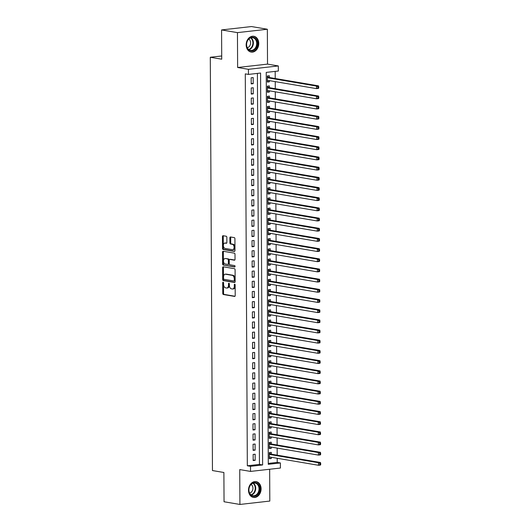 <?xml version="1.0" encoding="UTF-8"?>
<svg xmlns="http://www.w3.org/2000/svg" width="531" height="531" viewBox="0 0 531 531"><rect width="100%" height="100%" fill="white"/><g stroke="black" fill="none" stroke-linecap="round" stroke-linejoin="round"><path stroke-width="0.8" d="M223.126 282.173A0.704 0.431 -96.5 0 0 222.695 282.797L222.755 293.411A1.009 0.617 -96.5 0 0 223.378 294.519L234.602 296.424A1.009 0.617 -96.5 0 0 234.709 296.424A1.009 0.617 -96.5 0 0 235.22 295.528L235.16 284.915A0.704 0.431 -96.5 0 0 234.29 284.762L234.297 286.136A3.226 1.971 -96.5 0 1 232.664 289.01A3.226 1.971 -96.5 0 1 232.319 288.997L231.383 288.837A3.226 1.971 -96.5 0 1 229.372 285.3L229.365 283.926A0.704 0.431 -96.5 0 0 228.496 283.78L228.503 285.154A3.226 1.971 -96.5 0 1 226.87 288.021A3.226 1.971 -96.5 0 1 226.525 288.014L225.589 287.855A3.226 1.971 -96.5 0 1 223.578 284.317L223.571 282.943A0.704 0.431 -96.5 0 0 223.126 282.173M223.511 282.592A0.704 0.431 -96.5 0 0 223.505 282.704L223.558 293.324A1.009 0.617 -96.5 0 0 224.188 294.426L234.994 296.258M235.107 284.556A0.704 0.431 -96.5 0 0 235.1 284.669L235.107 286.043L234.297 286.136M229.306 283.574A0.704 0.431 -96.5 0 0 229.299 283.687L229.306 285.061L228.503 285.154M246.165 44.883A8.018 6.246 99.6 0 0 251.123 52.071A8.018 6.246 99.6 0 0 258.77 43.456A8.018 6.246 99.6 0 0 253.805 36.267A8.018 6.246 99.6 0 0 246.165 44.883M248.495 490.239A8.018 6.246 99.6 0 0 253.46 497.428A8.018 6.246 99.6 0 0 261.099 488.812A8.018 6.246 99.6 0 0 256.141 481.624A8.018 6.246 99.6 0 0 248.495 490.239M226.85 237.357A1.009 0.617 -96.5 0 0 226.219 236.249L223.073 235.718A1.009 0.617 -96.5 0 0 222.967 235.711A1.009 0.617 -96.5 0 0 222.456 236.607L222.516 248.402A1.009 0.617 -96.5 0 0 223.146 249.504L234.363 251.409A1.009 0.617 -96.5 0 0 234.476 251.409A1.009 0.617 -96.5 0 0 234.981 250.513L234.921 238.724A1.009 0.617 -96.5 0 0 234.29 237.616L230.487 236.972A1.009 0.617 -96.5 0 0 230.381 236.972A1.009 0.617 -96.5 0 0 229.87 237.868L229.896 242.913A1.009 0.617 -96.5 0 0 230.527 244.021L232.412 244.34A2.701 1.653 -96.5 0 1 234.085 247.061A2.701 1.653 -96.5 0 1 232.731 249.689A2.701 1.653 -96.5 0 1 232.439 249.683L225.051 248.428A2.701 1.653 -96.5 0 1 223.378 245.707A2.701 1.653 -96.5 0 1 224.739 243.079A2.701 1.653 -96.5 0 1 225.025 243.085L226.259 243.291A1.009 0.617 -96.5 0 0 226.365 243.298A1.009 0.617 -96.5 0 0 226.876 242.401L226.85 237.357M248.455 74.413L248.428 69.322L278.324 65.944L278.35 71.028L266.23 72.402L268.281 464.313L280.401 462.946L280.428 468.037L250.532 471.415L250.506 466.324L262.626 464.957L260.575 73.039L248.455 74.413L245.282 73.875L247.333 465.787L250.506 466.324M250.532 471.415L239.74 469.583L239.919 504.45L224.042 501.755L223.89 472.49L212.46 470.552L210.296 57.262L221.726 59.2L221.573 29.935L237.45 32.623L237.629 67.49L248.428 69.322M223.232 266.788A1.009 0.617 -96.5 0 0 223.126 266.788A1.009 0.617 -96.5 0 0 222.615 267.684L222.681 279.472A1.009 0.617 -96.5 0 0 223.305 280.58L234.529 282.485A1.009 0.617 -96.5 0 0 234.636 282.485A1.009 0.617 -96.5 0 0 235.147 281.589L235.087 269.801A1.009 0.617 -96.5 0 0 234.456 268.693L223.232 266.788M222.595 263.934L222.535 252.145A1.009 0.617 -96.5 0 1 223.047 251.249A1.009 0.617 -96.5 0 1 223.153 251.256L234.377 253.154A1.009 0.617 -96.5 0 1 235.001 254.263L235.027 259.307A1.009 0.617 -96.5 0 1 234.516 260.203A1.009 0.617 -96.5 0 1 234.41 260.203L229.863 259.427A1.009 0.617 -96.5 0 0 229.75 259.427A1.009 0.617 -96.5 0 0 229.239 260.323L229.259 263.668A1.009 0.617 -96.5 0 0 229.89 264.777L234.629 265.58A0.704 0.431 -96.5 0 1 234.636 266.98L223.226 265.042A1.009 0.617 -96.5 0 1 222.595 263.934L223.405 263.847L223.345 252.052L222.535 252.145M221.573 29.935L251.468 26.55L267.345 29.245L237.45 32.623M239.919 504.45L269.814 501.065L269.648 469.251M269.37 80.632L269.376 81.84L267.352 81.502M269.35 77.519L269.343 75.734L267.319 75.966L267.352 82.073L269.376 81.84M269.423 90.814L269.429 92.022L267.405 91.677M269.403 87.695L269.396 85.916L267.372 86.141L267.405 92.248L269.429 92.022M269.476 100.99L269.482 102.204L267.458 101.859M269.456 97.877L269.449 96.098L267.425 96.323L267.458 102.43L269.482 102.204M269.529 111.171L269.536 112.38L267.511 112.041M269.509 108.058L269.502 106.273L267.478 106.505L267.511 112.612L269.536 112.38M269.582 121.353L269.589 122.561L267.564 122.216M269.562 118.234L269.556 116.455L267.531 116.681L267.564 122.787L269.589 122.561M269.635 131.529L269.642 132.743L267.617 132.398M269.615 128.416L269.609 126.63L267.591 126.863L267.617 132.969L269.642 132.743M269.688 141.711L269.695 142.919L267.67 142.58M269.668 138.598L269.662 136.812L267.644 137.044L267.67 143.151L269.695 142.919M269.741 151.893L269.748 153.101L267.724 152.755M269.721 148.773L269.715 146.994L267.697 147.22L267.724 153.326L269.748 153.101M269.794 162.068L269.801 163.282L267.777 162.937M269.775 158.955L269.768 157.169L267.75 157.402L267.777 163.508L269.801 163.282M269.848 172.25L269.854 173.458L267.83 173.119M269.828 169.13L269.821 167.351L267.803 167.577L267.83 173.69L269.854 173.458M269.901 182.432L269.907 183.64L267.883 183.295M269.881 179.312L269.874 177.533L267.856 177.759L267.883 183.865L269.907 183.64M269.954 192.607L269.96 193.822L267.936 193.476M269.934 189.494L269.927 187.708L267.909 187.941L267.943 194.047L269.96 193.822M270.007 202.789L270.013 203.997L267.989 203.652M269.987 199.669L269.98 197.89L267.963 198.116L267.996 204.229L270.013 203.997M270.06 212.971L270.067 214.179L268.042 213.834M270.04 209.851L270.033 208.072L268.016 208.298L268.049 214.405L270.067 214.179M270.113 223.146L270.12 224.354L268.095 224.016M270.1 220.033L270.087 218.248L268.069 218.48L268.102 224.586L270.12 224.354M270.166 233.328L270.173 234.536L268.148 234.191M270.153 230.208L270.14 228.43L268.122 228.655L268.155 234.768L270.173 234.536M270.219 243.51L270.226 244.718L268.201 244.373M270.206 240.39L270.193 238.611L268.175 238.837L268.208 244.944L270.226 244.718M270.272 253.685L270.279 254.893L268.255 254.555M270.259 250.572L270.246 248.787L268.228 249.019L268.261 255.126L270.279 254.893M270.325 263.867L270.332 265.075L268.308 264.73M270.312 260.748L270.299 258.969L268.281 259.194L268.314 265.308L270.332 265.075M270.379 274.042L270.385 275.257L268.361 274.912M270.365 270.929L270.352 269.151L268.334 269.376L268.367 275.483L270.385 275.257M270.432 284.224L270.438 285.432L268.414 285.094M270.418 281.111L270.405 279.326L268.387 279.558L268.42 285.665L270.438 285.432M270.485 294.406L270.491 295.614L268.467 295.269M270.471 291.287L270.458 289.508L268.44 289.734L268.474 295.84L270.491 295.614M270.538 304.582L270.544 305.796L268.52 305.451M270.525 301.469L270.511 299.683L268.494 299.915L268.527 306.022L270.544 305.796M270.591 314.764L270.598 315.972L268.573 315.633M270.578 311.651L270.564 309.865L268.547 310.097L268.58 316.204L270.598 315.972M270.644 324.945L270.651 326.153L268.626 325.808M270.631 321.826L270.618 320.047L268.6 320.273L268.633 326.379L270.651 326.153M270.697 335.121L270.704 336.335L268.679 335.99M270.684 332.008L270.671 330.222L268.653 330.455L268.686 336.561L270.704 336.335M270.75 345.303L270.757 346.511L268.739 346.172M270.737 342.183L270.724 340.404L268.706 340.637L268.739 346.743L270.757 346.511M270.803 355.485L270.81 356.693L268.792 356.347M270.79 352.365L270.783 350.586L268.759 350.812L268.792 356.918L270.81 356.693M270.856 365.66L270.863 366.875L268.845 366.529M270.843 362.547L270.837 360.761L268.812 360.994L268.845 367.1L270.863 366.875M270.91 375.842L270.916 377.05L268.898 376.705M270.896 372.722L270.89 370.943L268.865 371.169L268.898 377.282L270.916 377.05M270.963 386.024L270.969 387.232L268.951 386.887M270.949 382.904L270.943 381.125L268.918 381.351L268.951 387.457L270.969 387.232M271.016 396.199L271.022 397.414L269.005 397.069M271.002 393.086L270.996 391.301L268.971 391.533L269.005 397.639L271.022 397.414M271.075 406.381L271.075 407.589L269.058 407.244M271.056 403.261L271.049 401.482L269.025 401.708L269.058 407.821L271.075 407.589M271.129 416.563L271.135 417.771L269.111 417.426M271.109 413.443L271.102 411.664L269.078 411.89L269.111 417.997L271.135 417.771M271.182 426.738L271.188 427.946L269.164 427.608M271.162 423.625L271.155 421.84L269.131 422.072L269.164 428.178L271.188 427.946M271.235 436.92L271.241 438.128L269.217 437.783M271.215 433.8L271.208 432.022L269.184 432.247L269.217 438.36L271.241 438.128M271.288 447.102L271.295 448.31L269.27 447.965M271.268 443.982L271.261 442.204L269.237 442.429L269.27 448.536L271.295 448.31M253.134 454.436L253.168 460.543L255.185 460.317L255.152 454.211L253.134 454.436M253.081 444.255L253.114 450.368L255.132 450.135L255.099 444.029L253.081 444.255M253.028 434.079L253.061 440.186L255.079 439.96L255.046 433.847L253.028 434.079M252.975 423.897L253.008 430.004L255.026 429.778L254.993 423.672L252.975 423.897M252.922 413.715L252.955 419.829L254.973 419.596L254.94 413.49L252.922 413.715M252.869 403.54L252.895 409.647L254.92 409.421L254.887 403.308L252.869 403.54M252.816 393.358L252.842 399.465L254.867 399.239L254.834 393.132L252.816 393.358M252.763 383.183L252.789 389.289L254.814 389.057L254.78 382.951L252.763 383.183M252.71 373.001L252.736 379.107L254.761 378.882L254.727 372.769L252.71 373.001M252.656 362.819L252.683 368.926L254.707 368.7L254.674 362.593L252.656 362.819M252.603 352.644L252.63 358.75L254.654 358.518L254.621 352.411L252.603 352.644M252.544 342.462L252.577 348.568L254.601 348.343L254.568 342.236L252.544 342.462M252.49 332.28L252.524 338.386L254.548 338.161L254.515 332.054L252.49 332.28M252.437 322.105L252.471 328.211L254.495 327.979L254.462 321.872L252.437 322.105M252.384 311.923L252.417 318.029L254.442 317.803L254.409 311.697L252.384 311.923M252.331 301.741L252.364 307.854L254.389 307.622L254.356 301.515L252.331 301.741M252.278 291.565L252.311 297.672L254.329 297.44L254.303 291.333L252.278 291.565M252.225 281.384L252.258 287.49L254.276 287.264L254.249 281.158L252.225 281.384M252.172 271.202L252.205 277.315L254.223 277.082L254.196 270.976L252.172 271.202M252.119 261.026L252.152 267.133L254.17 266.907L254.143 260.794L252.119 261.026M252.066 250.844L252.099 256.951L254.117 256.725L254.09 250.619L252.066 250.844M252.013 240.662L252.046 246.776L254.064 246.543L254.037 240.437L252.013 240.662M251.959 230.487L251.993 236.594L254.01 236.368L253.977 230.255L251.959 230.487M251.906 220.305L251.94 226.412L253.957 226.186L253.924 220.08L251.906 220.305M251.853 210.13L251.886 216.236L253.904 216.004L253.871 209.898L251.853 210.13M251.8 199.948L251.833 206.055L253.851 205.829L253.818 199.716L251.8 199.948M251.747 189.766L251.78 195.873L253.798 195.647L253.765 189.54L251.747 189.766M251.694 179.591L251.727 185.697L253.745 185.465L253.712 179.359L251.694 179.591M251.641 169.409L251.674 175.515L253.692 175.29L253.659 169.177L251.641 169.409M251.588 159.227L251.621 165.333L253.639 165.108L253.606 159.001L251.588 159.227M251.535 149.052L251.568 155.158L253.586 154.926L253.552 148.819L251.535 149.052M251.482 138.87L251.515 144.976L253.533 144.751L253.499 138.644L251.482 138.87M251.428 128.688L251.462 134.801L253.479 134.569L253.446 128.462L251.428 128.688M251.375 118.513L251.409 124.619L253.426 124.387L253.393 118.28L251.375 118.513M251.322 108.331L251.355 114.437L253.373 114.211L253.34 108.105L251.322 108.331M251.269 98.149L251.302 104.262L253.32 104.03L253.287 97.923L251.269 98.149M251.216 87.973L251.249 94.08L253.267 93.848L253.234 87.741L251.216 87.973M247.333 465.787L259.453 464.419L257.402 73.397M253.214 83.672L253.181 77.566L251.163 77.791L251.196 83.898L253.214 83.672L251.19 83.327M268.274 463.417L277.228 462.408L277.209 458.273M277.189 455.16L277.155 448.091M277.136 444.978L277.096 437.916M277.082 434.796L277.043 427.734M277.029 424.621L276.99 417.558M276.976 414.439L276.936 407.377M276.923 404.257L276.883 397.195M276.87 394.082L276.83 387.019M276.817 383.9L276.777 376.837M276.764 373.718L276.724 366.655M276.711 363.543L276.671 356.48M276.658 353.361L276.618 346.298M276.605 343.179L276.565 336.116M276.551 333.003L276.512 325.941M276.498 322.821L276.459 315.759M276.445 312.64L276.405 305.577M276.392 302.464L276.352 295.402M276.339 292.282L276.299 285.22M276.286 282.107L276.246 275.038M276.233 271.925L276.193 264.863M276.18 261.743L276.14 254.681M276.12 251.568L276.087 244.506M276.067 241.386L276.034 234.324M276.014 231.204L275.981 224.142M275.961 221.029L275.928 213.966M275.908 210.847L275.874 203.785M275.854 200.665L275.821 193.603M275.801 190.49L275.768 183.427M275.748 180.308L275.715 173.245M275.695 170.126L275.662 163.063M275.642 159.95L275.609 152.888M275.589 149.769L275.556 142.706M275.536 139.587L275.503 132.524M275.483 129.411L275.45 122.349M275.43 119.229L275.397 112.167M275.377 109.054L275.337 101.985M275.323 98.872L275.284 91.81M275.27 88.69L275.231 81.628M275.217 78.515L275.177 71.386M271.321 454.164L271.314 452.379L269.29 452.611L269.323 458.718L271.348 458.485L271.341 457.277M221.706 55.967L210.296 57.262M237.629 67.49L267.524 64.112L267.345 29.245M267.524 64.112L278.324 65.944M277.228 462.408L280.401 462.946M259.453 464.419L262.626 464.957M271.348 458.485L269.323 458.147M255.185 460.317L253.161 459.972M255.132 450.135L253.108 449.79M255.079 439.96L253.055 439.615M255.026 429.778L253.002 429.433M254.973 419.596L252.948 419.258M254.92 409.421L252.895 409.076M254.867 399.239L252.842 398.894M254.814 389.057L252.789 388.719M254.761 378.882L252.736 378.537M254.707 368.7L252.683 368.355M254.654 358.518L252.63 358.179M254.601 348.343L252.577 347.997M254.548 338.161L252.524 337.816M254.495 327.979L252.471 327.64M254.442 317.803L252.417 317.458M254.389 307.622L252.364 307.276M254.329 297.44L252.311 297.101M254.276 287.264L252.258 286.919M254.223 277.082L252.205 276.737M254.17 266.907L252.152 266.562M254.117 256.725L252.099 256.38M254.064 246.543L252.046 246.205M254.01 236.368L251.993 236.023M253.957 226.186L251.933 225.841M253.904 216.004L251.88 215.666M253.851 205.829L251.827 205.484M253.798 195.647L251.774 195.302M253.745 185.465L251.721 185.127M253.692 175.29L251.667 174.945M253.639 165.108L251.614 164.763M253.586 154.926L251.561 154.587M253.533 144.751L251.508 144.405M253.479 134.569L251.455 134.224M253.426 124.387L251.402 124.048M253.373 114.211L251.349 113.866M253.32 104.03L251.296 103.684M253.267 93.848L251.243 93.509M226.87 288.021L227.68 287.935A3.226 1.971 -96.5 0 0 229.306 285.061M232.664 289.01L233.474 288.917A3.226 1.971 -96.5 0 0 235.107 286.043M223.651 266.861A1.009 0.617 -96.5 0 0 223.425 267.591L223.485 279.386A1.009 0.617 -96.5 0 0 224.115 280.487L234.921 282.319M223.544 278.523A0.704 0.431 -96.5 0 0 223.982 279.299L233.832 280.965A0.704 0.431 -96.5 0 0 234.271 280.341L234.257 278.894A3.226 1.971 -96.5 0 0 232.246 275.357L225.516 274.215A3.226 1.971 -96.5 0 0 225.171 274.202A3.226 1.971 -96.5 0 0 223.538 277.076L223.544 278.523M233.985 280.952L234.642 280.879A0.704 0.431 -96.5 0 0 235.074 280.249L234.271 280.341M225.171 274.202L225.98 274.115A3.226 1.971 -96.5 0 1 226.325 274.122L233.056 275.264A3.226 1.971 -96.5 0 1 235.067 278.802L235.074 280.249M223.564 251.322A1.009 0.617 -96.5 0 0 223.345 252.052M234.808 260.037L230.666 259.34A1.009 0.617 -96.5 0 0 230.56 259.334A1.009 0.617 -96.5 0 0 230.454 259.36M234.954 266.801L223.226 265.042M225.137 258.63A2.701 1.653 -96.5 0 0 224.852 258.617A2.701 1.653 -96.5 0 0 223.491 261.252A2.701 1.653 -96.5 0 0 225.164 263.973L227.766 264.418A1.009 0.617 -96.5 0 0 227.879 264.418A1.009 0.617 -96.5 0 0 228.39 263.522L228.37 260.177A1.009 0.617 -96.5 0 0 227.739 259.068L225.947 258.537A2.701 1.653 -96.5 0 0 225.655 258.531L224.852 258.617M227.985 264.392L228.576 264.325A1.009 0.617 -96.5 0 0 228.688 264.325A1.009 0.617 -96.5 0 0 229.193 263.429L228.39 263.522M225.947 258.537L228.549 258.975A1.009 0.617 -96.5 0 1 229.18 260.084L229.193 263.429M223.405 263.847A1.009 0.617 -96.5 0 0 224.036 264.949M224.739 243.079L225.542 242.986A2.701 1.653 -96.5 0 1 225.834 242.992L226.651 243.132M233.248 249.59A2.701 1.653 -96.5 0 0 233.54 249.603A2.701 1.653 -96.5 0 0 234.894 246.968A2.701 1.653 -96.5 0 0 233.222 244.247L232.412 244.34M230.905 237.045A1.009 0.617 -96.5 0 0 230.68 237.775L230.706 242.82A1.009 0.617 -96.5 0 0 231.337 243.928L233.222 244.247M223.485 235.784A1.009 0.617 -96.5 0 0 223.259 236.514L223.325 248.309A1.009 0.617 -96.5 0 0 223.949 249.411L234.762 251.249M269.317 456.932L318.467 465.275L318.454 462.733L320.478 462.501L270.817 454.078A1.029 0.631 83.5 0 1 270.578 453.959L269.297 452.923M269.317 457.264L269.821 457.018M319.894 463.563L319.901 464.585L320.704 464.492L320.697 463.477L319.894 463.563L318.454 462.733L269.303 454.39M320.704 464.492L320.492 465.05L318.467 465.275L319.901 464.585M320.478 462.501L320.697 463.477M259.745 488.825A6.936 5.403 -80.4 0 1 254.329 496.312A6.936 5.403 -80.4 0 1 248.833 490.053A6.936 5.403 -80.4 0 1 254.256 482.566A6.936 5.403 -80.4 0 1 259.745 488.825M248.92 489.954A6.425 5.005 99.6 0 0 252.895 495.715A6.425 5.005 99.6 0 0 259.022 488.812A6.425 5.005 99.6 0 0 255.046 483.051A6.425 5.005 99.6 0 0 248.92 489.954M249.63 493.087A4.573 3.564 99.6 0 0 252.935 488.195A4.573 3.564 99.6 0 0 251.09 484.458M252.736 497.248A7.965 6.206 99.6 0 0 252.955 497.295A7.965 6.206 99.6 0 0 260.555 488.732A7.965 6.206 99.6 0 0 255.623 481.584A7.965 6.206 99.6 0 0 255.398 481.557M254.714 49.722A6.936 5.403 -80.4 0 1 247.254 48.049A6.936 5.403 -80.4 0 1 249.198 38.438A6.936 5.403 -80.4 0 1 256.665 40.11A6.936 5.403 -80.4 0 1 254.714 49.722M249.085 38.803A6.425 5.005 99.6 0 0 246.656 45.553A6.425 5.005 99.6 0 0 250.566 50.359A6.425 5.005 99.6 0 0 254.196 49.25A6.425 5.005 99.6 0 0 256.626 42.507A6.425 5.005 99.6 0 0 252.716 37.694A6.425 5.005 99.6 0 0 249.085 38.803M247.293 47.73A4.573 3.564 99.6 0 0 248.82 46.96A4.573 3.564 99.6 0 0 250.599 42.819A4.573 3.564 99.6 0 0 248.76 39.102M250.406 51.892A7.965 6.206 99.6 0 0 250.625 51.932A7.965 6.206 99.6 0 0 255.126 50.558A7.965 6.206 99.6 0 0 258.146 42.195A7.965 6.206 99.6 0 0 253.294 36.227A7.965 6.206 99.6 0 0 253.068 36.194M269.263 446.757L318.414 455.094L318.401 452.551L320.425 452.319L270.764 443.896A1.029 0.631 83.5 0 1 270.525 443.783L269.244 442.741M269.263 447.082L269.768 446.843M319.841 453.388L319.841 454.403L320.651 454.31L320.644 453.295L319.841 453.388L318.401 452.551L269.25 444.208M320.651 454.31L320.439 454.868L318.414 455.094L319.841 454.403M320.425 452.319L320.644 453.295M269.21 436.575L318.361 444.918L318.348 442.369L320.372 442.144L270.71 433.714A1.029 0.631 83.5 0 1 270.471 433.601L269.19 432.559M269.21 436.9L269.715 436.661M319.788 443.206L319.788 444.221L320.598 444.135L320.591 443.113L319.788 443.206L318.348 442.369L269.197 434.033M320.598 444.135L320.385 444.686L318.361 444.918L319.788 444.221M320.372 442.144L320.591 443.113M269.157 426.393L318.308 434.736L318.295 432.194L320.319 431.962L270.657 423.539A1.029 0.631 83.5 0 1 270.418 423.426L269.137 422.384M269.157 426.725L269.662 426.479M319.735 433.024L319.735 434.046L320.545 433.953L320.538 432.938L319.735 433.024L318.295 432.194L269.144 423.851M320.545 433.953L320.332 434.511L318.308 434.736L319.735 434.046M320.319 431.962L320.538 432.938M269.104 416.218L318.255 424.554L318.242 422.012L320.266 421.787L270.604 413.357A1.029 0.631 83.5 0 1 270.365 413.244L269.084 412.202M269.104 416.543L269.609 416.304M319.682 422.849L319.682 423.864L320.492 423.771L320.485 422.756L319.682 422.849L318.242 422.012L269.091 413.669M320.492 423.771L320.279 424.329L318.255 424.554L319.682 423.864M320.266 421.787L320.485 422.756M269.051 406.036L318.202 414.379L318.188 411.83L320.213 411.605L270.551 403.175A1.029 0.631 83.5 0 1 270.312 403.062L269.031 402.02M269.051 406.361L269.556 406.122M319.629 412.667L319.629 413.682L320.439 413.596L320.432 412.574L319.629 412.667L318.188 411.83L269.038 403.494M320.439 413.596L320.226 414.147L318.202 414.379L319.629 413.682M320.213 411.605L320.432 412.574M268.998 395.86L318.149 404.197L318.135 401.655L320.16 401.423L270.491 393A1.029 0.631 83.5 0 1 270.259 392.887L268.978 391.845M268.998 396.186L269.502 395.94M319.576 402.485L319.576 403.507L320.385 403.414L320.379 402.398L319.576 402.485L318.135 401.655L268.985 393.312M320.385 403.414L320.173 403.972L318.149 404.197L319.576 403.507M320.16 401.423L320.379 402.398M268.945 385.679L318.096 394.015L318.082 391.473L320.107 391.247L270.438 382.818A1.029 0.631 83.5 0 1 270.206 382.705L268.925 381.663M268.945 386.004L269.449 385.765M319.516 392.309L319.523 393.325L320.332 393.232L320.326 392.217L319.516 392.309L318.082 391.473L268.932 383.13M320.332 393.232L320.12 393.79L318.096 394.015L319.523 393.325M320.107 391.247L320.326 392.217M268.892 375.497L318.042 383.84L318.029 381.291L320.054 381.066L270.385 372.636A1.029 0.631 83.5 0 1 270.153 372.523L268.865 371.481M268.892 375.822L269.396 375.583M319.463 382.128L319.47 383.15L320.279 383.057L320.273 382.035L319.463 382.128L318.029 381.291L268.878 372.954M320.279 383.057L320.067 383.608L318.042 383.84L319.47 383.15M320.054 381.066L320.273 382.035M268.839 365.321L317.989 373.658L317.976 371.116L319.994 370.884L270.332 362.461A1.029 0.631 83.5 0 1 270.1 362.348L268.812 361.306M268.839 365.647L269.343 365.408M319.41 371.952L319.416 372.968L320.226 372.875L320.22 371.859L319.41 371.952L317.976 371.116L268.825 362.773M320.226 372.875L320.007 373.432L317.989 373.658L319.416 372.968M319.994 370.884L320.22 371.859M268.786 355.139L317.936 363.476L317.923 360.934L319.941 360.708L270.279 352.279A1.029 0.631 83.5 0 1 270.047 352.166L268.759 351.124M268.786 355.465L269.29 355.226M319.357 361.77L319.363 362.786L320.173 362.693L320.166 361.677L319.357 361.77L317.923 360.934L268.772 352.597M320.173 362.693L319.954 363.25L317.936 363.476L319.363 362.786M319.941 360.708L320.166 361.677M268.732 344.958L317.883 353.301L317.87 350.752L319.888 350.526L270.226 342.097A1.029 0.631 83.5 0 1 269.994 341.984L268.706 340.942M268.732 345.283L269.237 345.044M319.304 351.588L319.31 352.611L320.12 352.518L320.113 351.495L319.304 351.588L317.87 350.752L268.719 342.415M320.12 352.518L319.901 353.069L317.883 353.301L319.31 352.611M319.888 350.526L320.113 351.495M268.679 334.782L317.83 343.119L317.817 340.577L319.835 340.344L270.173 331.921A1.029 0.631 83.5 0 1 269.94 331.809L268.653 330.767M268.679 335.107L269.184 334.869M319.25 341.413L319.257 342.429L320.067 342.336L320.06 341.32L319.25 341.413L317.817 340.577L268.666 332.233M320.067 342.336L319.848 342.893L317.83 343.119L319.257 342.429M319.835 340.344L320.06 341.32M268.62 324.6L317.777 332.944L317.764 330.395L319.781 330.169L270.12 321.74A1.029 0.631 83.5 0 1 269.887 321.627L268.6 320.585M268.626 324.926L269.131 324.687M319.197 331.231L319.204 332.247L320.014 332.16L320.007 331.138L319.197 331.231L317.764 330.395L268.606 322.058M320.014 332.16L319.795 332.711L317.777 332.944L319.204 332.247M319.781 330.169L320.007 331.138M268.567 314.418L317.724 322.762L317.711 320.213L319.728 319.987L270.067 311.564A1.029 0.631 83.5 0 1 269.828 311.445L268.547 310.409M268.573 314.744L269.078 314.505M319.144 321.049L319.151 322.071L319.961 321.978L319.954 320.963L319.144 321.049L317.711 320.213L268.553 311.876M319.961 321.978L319.742 322.529L317.724 322.762L319.151 322.071M319.728 319.987L319.954 320.963M268.513 304.243L317.671 312.58L317.657 310.038L319.675 309.805L270.013 301.382A1.029 0.631 83.5 0 1 269.775 301.269L268.494 300.227M268.52 304.568L269.025 304.329M319.091 310.874L319.098 311.889L319.908 311.797L319.901 310.781L319.091 310.874L317.657 310.038L268.5 301.694M319.908 311.797L319.689 312.354L317.671 312.58L319.098 311.889M319.675 309.805L319.901 310.781M268.46 294.061L317.618 302.404L317.604 299.856L319.622 299.63L269.96 291.2A1.029 0.631 83.5 0 1 269.721 291.088L268.44 290.045M268.467 294.386L268.971 294.147M319.038 300.692L319.045 301.708L319.854 301.621L319.848 300.599L319.038 300.692L317.604 299.856L268.447 291.519M319.854 301.621L319.635 302.172L317.618 302.404L319.045 301.708M319.622 299.63L319.848 300.599M268.407 283.879L317.565 292.223L317.551 289.68L319.569 289.448L269.907 281.025A1.029 0.631 83.5 0 1 269.668 280.906L268.387 279.87M268.414 284.211L268.918 283.966M318.985 290.51L318.992 291.532L319.801 291.439L319.795 290.424L318.985 290.51L317.551 289.68L268.394 281.337M319.801 291.439L319.582 291.997L317.565 292.223L318.992 291.532M319.569 289.448L319.795 290.424M268.354 273.704L317.511 282.041L317.498 279.498L319.516 279.266L269.854 270.843A1.029 0.631 83.5 0 1 269.615 270.73L268.334 269.688M268.361 274.029L268.865 273.79M318.932 280.335L318.939 281.35L319.748 281.257L319.742 280.242L318.932 280.335L317.498 279.498L268.341 271.155M319.748 281.257L319.529 281.815L317.511 282.041L318.939 281.35M319.516 279.266L319.742 280.242M268.301 263.522L317.458 271.865L317.445 269.317L319.463 269.091L269.801 260.661A1.029 0.631 83.5 0 1 269.562 260.548L268.281 259.506M268.308 263.847L268.805 263.608M318.879 270.153L318.885 271.168L319.695 271.082L319.689 270.06L318.879 270.153L317.445 269.317L268.288 260.98M319.695 271.082L319.476 271.633L317.458 271.865L318.885 271.168M319.463 269.091L319.689 270.06M268.248 253.34L317.405 261.683L317.392 259.141L319.41 258.909L269.748 250.486A1.029 0.631 83.5 0 1 269.509 250.366L268.228 249.331M268.255 253.672L268.752 253.426M318.826 259.971L318.832 260.993L319.642 260.9L319.635 259.885L318.826 259.971L317.392 259.141L268.235 250.798M319.642 260.9L319.423 261.458L317.405 261.683L318.832 260.993M319.41 258.909L319.635 259.885M268.195 243.165L317.352 251.502L317.339 248.959L319.357 248.734L269.695 240.304A1.029 0.631 83.5 0 1 269.456 240.191L268.175 239.149M268.201 243.49L268.699 243.251M318.773 249.796L318.779 250.811L319.589 250.718L319.582 249.703L318.773 249.796L317.339 248.959L268.182 240.616M319.589 250.718L319.37 251.276L317.352 251.502L318.779 250.811M319.357 248.734L319.582 249.703M268.142 232.983L317.299 241.326L317.286 238.777L319.304 238.552L269.642 230.122A1.029 0.631 83.5 0 1 269.403 230.009L268.122 228.967M268.142 233.308L268.646 233.069M318.719 239.614L318.726 240.629L319.536 240.543L319.529 239.521L318.719 239.614L317.286 238.777L268.128 230.441M319.536 240.543L319.317 241.094L317.299 241.326L318.726 240.629M319.304 238.552L319.529 239.521M268.089 222.808L317.246 231.144L317.233 228.602L319.25 228.37L269.589 219.947A1.029 0.631 83.5 0 1 269.35 219.834L268.069 218.792M268.089 223.133L268.593 222.887M318.666 229.432L318.673 230.454L319.483 230.361L319.476 229.346L318.666 229.432L317.233 228.602L268.075 220.259M319.483 230.361L319.264 230.919L317.246 231.144L318.673 230.454M319.25 228.37L319.476 229.346M268.036 212.626L317.193 220.962L317.18 218.42L319.197 218.195L269.536 209.765A1.029 0.631 83.5 0 1 269.297 209.652L268.016 208.61M268.036 212.951L268.54 212.712M318.613 219.257L318.62 220.272L319.43 220.179L319.423 219.164L318.613 219.257L317.18 218.42L268.022 210.077M319.43 220.179L319.211 220.737L317.193 220.962L318.62 220.272M319.197 218.195L319.423 219.164M267.982 202.444L317.14 210.787L317.126 208.238L319.144 208.013L269.482 199.583A1.029 0.631 83.5 0 1 269.244 199.47L267.963 198.428M267.982 202.769L268.487 202.53M318.56 209.075L318.567 210.097L319.37 210.004L319.37 208.982L318.56 209.075L317.126 208.238L267.969 199.902M319.37 210.004L319.158 210.555L317.14 210.787L318.567 210.097M319.144 208.013L319.37 208.982M267.929 192.268L317.087 200.605L317.073 198.063L319.091 197.831L269.429 189.408A1.029 0.631 83.5 0 1 269.19 189.295L267.909 188.253M267.929 192.594L268.434 192.355M318.507 198.899L318.514 199.915L319.317 199.822L319.317 198.806L318.507 198.899L317.073 198.063L267.916 189.72M319.317 199.822L319.104 200.379L317.087 200.605L318.514 199.915M319.091 197.831L319.317 198.806M267.876 182.087L317.034 190.423L317.02 187.881L319.038 187.655L269.376 179.226A1.029 0.631 83.5 0 1 269.137 179.113L267.856 178.071M267.876 182.412L268.381 182.173M318.454 188.717L318.461 189.733L319.264 189.64L319.264 188.624L318.454 188.717L317.02 187.881L267.863 179.544M319.264 189.64L319.051 190.198L317.034 190.423L318.461 189.733M319.038 187.655L319.264 188.624M267.823 171.905L316.98 180.248L316.967 177.699L318.985 177.473L269.323 169.044A1.029 0.631 83.5 0 1 269.084 168.931L267.803 167.889M267.823 172.23L268.328 171.991M318.401 178.535L318.408 179.558L319.211 179.465L319.211 178.443L318.401 178.535L316.967 177.699L267.81 169.362M319.211 179.465L318.998 180.016L316.98 180.248L318.408 179.558M318.985 177.473L319.211 178.443M267.77 161.729L316.927 170.066L316.914 167.524L318.932 167.292L269.27 158.869A1.029 0.631 83.5 0 1 269.031 158.756L267.75 157.714M267.77 162.055L268.274 161.816M318.348 168.36L318.354 169.376L319.158 169.283L319.158 168.267L318.348 168.36L316.914 167.524L267.757 159.181M319.158 169.283L318.945 169.84L316.927 170.066L318.354 169.376M318.932 167.292L319.158 168.267M267.717 151.547L316.874 159.891L316.861 157.342L318.879 157.116L269.217 148.687A1.029 0.631 83.5 0 1 268.978 148.574L267.697 147.532M267.717 151.873L268.221 151.634M318.295 158.178L318.301 159.194L319.104 159.108L319.104 158.085L318.295 158.178L316.861 157.342L267.704 149.005M319.104 159.108L318.892 159.658L316.874 159.891L318.301 159.194M318.879 157.116L319.104 158.085M267.664 141.365L316.815 149.709L316.801 147.16L318.826 146.934L269.164 138.511A1.029 0.631 83.5 0 1 268.925 138.392L267.644 137.356M267.664 141.691L268.168 141.452M318.242 147.996L318.248 149.019L319.051 148.926L319.051 147.903L318.242 147.996L316.801 147.16L267.651 138.823M319.051 148.926L318.839 149.476L316.815 149.709L318.248 149.019M318.826 146.934L319.051 147.903M267.611 131.19L316.761 139.527L316.748 136.985L318.773 136.752L269.111 128.329A1.029 0.631 83.5 0 1 268.872 128.217L267.591 127.174M267.611 131.515L268.115 131.276M318.188 137.821L318.195 138.837L318.998 138.744L318.992 137.728L318.188 137.821L316.748 136.985L267.597 128.641M318.998 138.744L318.786 139.301L316.761 139.527L318.195 138.837M318.773 136.752L318.992 137.728M267.558 121.008L316.708 129.352L316.695 126.803L318.719 126.577L269.058 118.147A1.029 0.631 83.5 0 1 268.819 118.035L267.538 116.993M267.558 121.334L268.062 121.095M318.135 127.639L318.142 128.655L318.945 128.568L318.939 127.546L318.135 127.639L316.695 126.803L267.544 118.466M318.945 128.568L318.733 129.119L316.708 129.352L318.142 128.655M318.719 126.577L318.939 127.546M267.505 110.826L316.655 119.17L316.642 116.628L318.666 116.395L269.005 107.972A1.029 0.631 83.5 0 1 268.766 107.853L267.485 106.817M267.505 111.158L268.009 110.913M318.082 117.457L318.082 118.479L318.892 118.386L318.885 117.371L318.082 117.457L316.642 116.628L267.491 108.284M318.892 118.386L318.68 118.944L316.655 119.17L318.082 118.479M318.666 116.395L318.885 117.371M267.451 100.651L316.602 108.988L316.589 106.446L318.613 106.213L268.951 97.79A1.029 0.631 83.5 0 1 268.713 97.677L267.432 96.635M267.451 100.976L267.956 100.737M318.029 107.282L318.029 108.297L318.839 108.205L318.832 107.189L318.029 107.282L316.589 106.446L267.438 98.102M318.839 108.205L318.627 108.762L316.602 108.988L318.029 108.297M318.613 106.213L318.832 107.189M267.398 90.469L316.549 98.812L316.536 96.264L318.56 96.038L268.898 87.608A1.029 0.631 83.5 0 1 268.659 87.496L267.378 86.453M267.398 90.794L267.903 90.555M317.976 97.1L317.976 98.116L318.786 98.029L318.779 97.007L317.976 97.1L316.536 96.264L267.385 87.927M318.786 98.029L318.573 98.58L316.549 98.812L317.976 98.116M318.56 96.038L318.779 97.007M267.345 80.287L316.496 88.631L316.483 86.088L318.507 85.856L268.845 77.433A1.029 0.631 83.5 0 1 268.606 77.314L267.325 76.278M267.345 80.619L267.85 80.373M317.923 86.918L317.923 87.94L318.733 87.847L318.726 86.832L317.923 86.918L316.483 86.088L267.332 77.745M318.733 87.847L318.52 88.405L316.496 88.631L317.923 87.94M318.507 85.856L318.726 86.832M223.505 282.704L222.695 282.797M235.1 284.669L234.29 284.762M229.299 283.687L228.496 283.78M224.188 294.426L223.378 294.519M223.558 293.324L222.755 293.411M224.115 280.487L223.305 280.58M223.485 279.386L222.681 279.472M223.425 267.591L222.615 267.684M235.067 278.802L234.257 278.894M233.056 275.264L232.246 275.357M226.325 274.122L225.516 274.215M230.666 259.34L229.863 259.427M229.18 260.084L228.37 260.177M228.549 258.975L227.739 259.068M225.834 242.992L225.025 243.085M231.337 243.928L230.527 244.021M230.706 242.82L229.896 242.913M230.68 237.775L229.87 237.868M223.949 249.411L223.146 249.504M223.325 248.309L222.516 248.402M223.259 236.514L222.456 236.607M270.817 454.078L269.303 454.244M270.578 453.959L269.303 454.105M253.333 483.137A6.425 5.005 -80.4 0 1 255.716 488.255A6.425 5.005 -80.4 0 1 251.309 495.071M250.964 494.812A6.213 4.839 99.6 0 0 255.232 488.221A6.213 4.839 99.6 0 0 252.922 483.27M250.997 37.781A6.425 5.005 -80.4 0 1 250.884 48.693A6.425 5.005 -80.4 0 1 248.973 49.715M248.634 49.456A6.213 4.839 99.6 0 0 250.486 48.467A6.213 4.839 99.6 0 0 250.592 37.913M270.764 443.896L269.25 444.069M270.525 443.783L269.25 443.929M270.71 433.714L269.197 433.887M270.471 433.601L269.197 433.747M270.657 423.539L269.144 423.705M270.418 423.426L269.144 423.565M270.604 413.357L269.091 413.53M270.365 413.244L269.091 413.39M270.551 403.175L269.038 403.348M270.312 403.062L269.038 403.208M270.491 393L268.985 393.172M270.259 392.887L268.978 393.026M270.438 382.818L268.932 382.99M270.206 382.705L268.925 382.851M270.385 372.636L268.878 372.808M270.153 372.523L268.872 372.669M270.332 362.461L268.819 362.633M270.1 362.348L268.819 362.487M270.279 352.279L268.766 352.451M270.047 352.166L268.766 352.312M270.226 342.097L268.713 342.269M269.994 341.984L268.713 342.13M270.173 331.921L268.659 332.094M269.94 331.809L268.659 331.948M270.12 321.74L268.606 321.912M269.887 321.627L268.606 321.773M270.067 311.564L268.553 311.73M269.828 311.445L268.553 311.591M270.013 301.382L268.5 301.555M269.775 301.269L268.5 301.409M269.96 291.2L268.447 291.373M269.721 291.088L268.447 291.234M269.907 281.025L268.394 281.191M269.668 280.906L268.394 281.052M269.854 270.843L268.341 271.016M269.615 270.73L268.341 270.876M269.801 260.661L268.288 260.834M269.562 260.548L268.288 260.694M269.748 250.486L268.235 250.652M269.509 250.366L268.235 250.513M269.695 240.304L268.182 240.477M269.456 240.191L268.182 240.337M269.642 230.122L268.128 230.295M269.403 230.009L268.128 230.155M269.589 219.947L268.075 220.113M269.35 219.834L268.075 219.973M269.536 209.765L268.022 209.937M269.297 209.652L268.022 209.798M269.482 199.583L267.969 199.756M269.244 199.47L267.969 199.616M269.429 189.408L267.916 189.58M269.19 189.295L267.916 189.434M269.376 179.226L267.863 179.398M269.137 179.113L267.863 179.259M269.323 169.044L267.81 169.216M269.084 168.931L267.81 169.077M269.27 158.869L267.757 159.041M269.031 158.756L267.757 158.895M269.217 148.687L267.704 148.859M268.978 148.574L267.704 148.72M269.164 138.511L267.651 138.677M268.925 138.392L267.651 138.538M269.111 128.329L267.597 128.502M268.872 128.217L267.597 128.356M269.058 118.147L267.544 118.32M268.819 118.035L267.544 118.181M269.005 107.972L267.491 108.138M268.766 107.853L267.491 107.999M268.951 97.79L267.438 97.963M268.713 97.677L267.438 97.823M268.898 87.608L267.385 87.781M268.659 87.496L267.385 87.642M268.845 77.433L267.332 77.599M268.606 77.314L267.332 77.46M234.715 280.879L233.912 280.972M230.56 259.334L229.75 259.427M228.688 264.325L227.879 264.418M233.54 249.603L232.731 249.689"/></g></svg>
